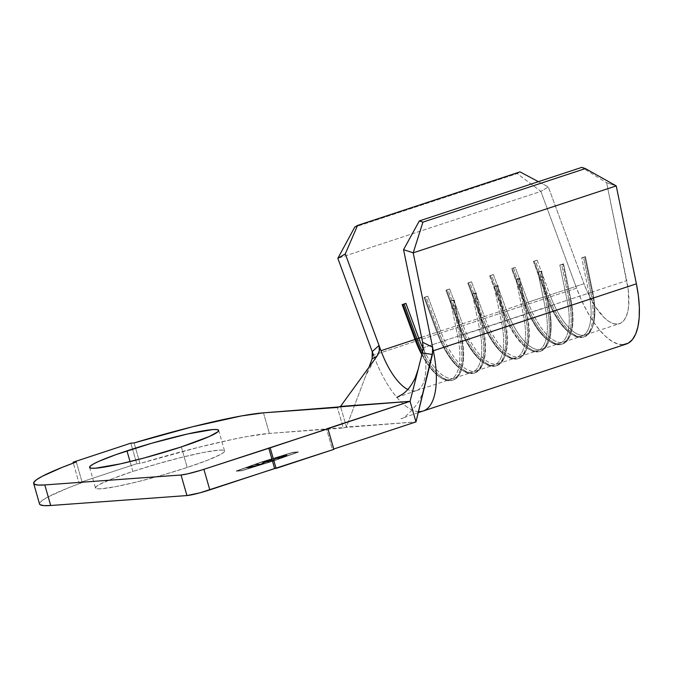 <?xml version="1.0" encoding="UTF-8"?>
<svg xmlns="http://www.w3.org/2000/svg" width="673" height="673" viewBox="0 0 673 673"><rect width="100%" height="100%" fill="white"/><g stroke="black" fill="none" stroke-linecap="round" stroke-linejoin="round"><path stroke-width="0.5" stroke-dasharray="3.37 2.52" d="M579.596 336.534A53.722 21.25 71.8 0 1 571.343 334.018A53.722 21.25 71.8 0 1 546.224 296.213L546.981 296.095A55.152 21.814 -108.2 0 0 572.765 334.91A55.152 21.814 -108.2 0 0 581.236 337.493L579.596 336.534A53.722 21.25 -108.2 0 0 581.665 336.121A53.722 21.25 -108.2 0 0 588.951 293.091L570.83 299.064A53.722 21.25 71.8 0 1 563.553 342.094A53.722 21.25 71.8 0 1 528.103 302.185L546.224 296.213A53.722 21.25 -108.2 0 0 579.596 336.534L581.236 337.493A55.152 21.814 -108.2 0 0 590.844 292.898L588.951 293.091L581.699 257.852L585.451 256.615L592.694 291.855A53.722 21.25 71.8 0 1 585.417 334.885A53.722 21.25 71.8 0 1 549.976 294.976L584.021 283.745A53.722 21.25 -108.2 0 0 619.463 323.663A53.722 21.25 -108.2 0 0 626.748 280.633L592.694 291.855L626.748 280.633L606.609 182.711L581.766 167.375L606.609 182.711L616.241 185.908L606.609 182.711L628.187 289.264L628.759 304.793L627.875 311.229L626.235 316.512L623.896 320.483L620.918 323.032L617.393 324.066L613.431 323.578L609.149 321.559L604.665 318.085L595.664 307.208L587.487 292.233L584.021 283.745L549.976 294.976L537.13 260.14L533.378 261.376L546.224 296.213L528.103 302.185L515.266 267.349L511.514 268.586L524.36 303.422L525.108 303.304A55.152 21.814 -108.2 0 0 550.893 342.12A55.152 21.814 -108.2 0 0 559.372 344.702L557.724 343.743A53.722 21.25 71.8 0 1 549.471 341.228A53.722 21.25 71.8 0 1 524.36 303.422A53.722 21.25 -108.2 0 0 557.724 343.743A53.722 21.25 -108.2 0 0 559.801 343.331A53.722 21.25 -108.2 0 0 567.078 300.301L559.835 265.061L563.579 263.824L570.83 299.064L588.951 293.091L581.699 257.852L583.592 257.658L590.844 292.898L583.592 257.658L584.845 257.246L592.089 292.486L588.951 293.091A53.722 21.25 71.8 0 1 579.596 336.534M535.859 350.944A53.722 21.25 71.8 0 1 527.607 348.429A53.722 21.25 71.8 0 1 502.487 310.632L503.244 310.514A55.152 21.814 -108.2 0 0 529.028 349.329A55.152 21.814 -108.2 0 0 537.5 351.912L535.859 350.944A53.722 21.25 -108.2 0 0 537.937 350.54A53.722 21.25 -108.2 0 0 545.214 307.511L537.963 272.271L541.715 271.034L548.966 306.274L567.078 300.301L548.966 306.274A53.722 21.25 71.8 0 1 541.681 349.304A53.722 21.25 71.8 0 1 506.239 309.395L524.36 303.422L506.239 309.395L493.393 274.559L489.65 275.795L502.487 310.632A53.722 21.25 -108.2 0 0 535.859 350.944L537.5 351.912A55.152 21.814 -108.2 0 0 547.107 307.317L527.094 313.483L545.214 307.511L537.963 272.271L539.855 272.077L547.107 307.317L539.855 272.077L541.109 271.665L548.352 306.905L545.214 307.511A53.722 21.25 71.8 0 1 535.859 350.944M513.995 358.154A53.722 21.25 71.8 0 1 505.734 355.638A53.722 21.25 71.8 0 1 480.623 317.833L481.38 317.723A55.152 21.814 -108.2 0 0 507.164 356.53A55.152 21.814 -108.2 0 0 515.636 359.113L513.995 358.154A53.722 21.25 -108.2 0 0 516.065 357.75A53.722 21.25 -108.2 0 0 523.35 314.72L516.098 279.48L519.85 278.243L527.094 313.483A53.722 21.25 71.8 0 1 519.817 356.513A53.722 21.25 71.8 0 1 484.375 316.604L502.487 310.632L484.375 316.604L471.529 281.768L467.777 283.005L480.623 317.833A53.722 21.25 -108.2 0 0 513.995 358.154L515.636 359.113A55.152 21.814 -108.2 0 0 525.243 314.518L505.23 320.693L523.35 314.72L516.098 279.48L517.991 279.287L525.243 314.518L517.991 279.287L519.236 278.874L526.488 314.106L523.35 314.72A53.722 21.25 71.8 0 1 513.995 358.154M492.123 365.363A53.722 21.25 71.8 0 1 483.87 362.848A53.722 21.25 71.8 0 1 458.759 325.042L459.508 324.933A55.152 21.814 -108.2 0 0 485.292 363.74A55.152 21.814 -108.2 0 0 493.772 366.322L492.123 365.363A53.722 21.25 -108.2 0 0 494.201 364.959A53.722 21.25 -108.2 0 0 501.478 321.93L494.234 286.69L497.978 285.453L505.23 320.693A53.722 21.25 71.8 0 1 497.953 363.723A53.722 21.25 71.8 0 1 462.502 323.806L480.623 317.833L462.502 323.806L449.665 288.978L445.913 290.214L458.759 325.042A53.722 21.25 -108.2 0 0 492.123 365.363L493.772 366.322A55.152 21.814 -108.2 0 0 503.37 321.728L483.365 327.902L501.478 321.93L494.234 286.69L496.127 286.488L503.37 321.728L496.127 286.488L497.372 286.084L504.624 321.315L501.478 321.93A53.722 21.25 71.8 0 1 492.123 365.363M470.259 372.573A53.722 21.25 71.8 0 1 462.006 370.057A53.722 21.25 71.8 0 1 436.886 332.252L437.643 332.142A55.152 21.814 -108.2 0 0 463.428 370.949A55.152 21.814 -108.2 0 0 471.899 373.532L470.259 372.573A53.722 21.25 -108.2 0 0 472.337 372.169A53.722 21.25 -108.2 0 0 479.613 329.139L472.362 293.899L476.114 292.662L483.365 327.902A53.722 21.25 71.8 0 1 476.08 370.932A53.722 21.25 71.8 0 1 440.638 331.015L458.759 325.042L440.638 331.015L427.792 296.187L424.049 297.424L436.886 332.252A53.722 21.25 -108.2 0 0 470.259 372.573L471.899 373.532A55.152 21.814 -108.2 0 0 481.506 328.937L461.493 335.112L479.613 329.139L472.362 293.899L474.255 293.697L481.506 328.937L474.255 293.697L475.508 293.285L482.751 328.525L479.613 329.139A53.722 21.25 71.8 0 1 470.259 372.573M448.395 379.782A53.722 21.25 71.8 0 1 440.134 377.267A53.722 21.25 71.8 0 1 421.862 354.822A53.722 21.25 -108.2 0 0 448.395 379.782A53.722 21.25 -108.2 0 0 450.464 379.379A53.722 21.25 -108.2 0 0 457.749 336.349L450.498 301.109L454.25 299.872L461.493 335.112A53.722 21.25 71.8 0 1 454.216 378.142A53.722 21.25 71.8 0 1 423.039 348.454A53.722 21.25 -108.2 0 0 461.266 370.301A53.722 21.25 -108.2 0 0 461.493 335.112L423.696 347.571L457.749 336.349L450.498 301.109L452.391 300.907L459.634 336.147L452.391 300.907L453.636 300.495L460.887 335.734L453.636 300.495L454.25 299.872L461.493 335.112L457.749 336.349A53.722 21.25 71.8 0 1 448.395 379.782L450.035 380.741L448.395 379.782M422.114 353.821A55.152 21.814 -108.2 0 0 441.564 378.159A55.152 21.814 -108.2 0 0 450.035 380.741A55.152 21.814 -108.2 0 0 459.634 336.147A55.152 21.814 71.8 0 1 452.163 380.329A55.152 21.814 71.8 0 1 450.035 380.741A55.152 21.814 71.8 0 1 422.114 353.821M132.859 471.437L130.04 461.602L132.859 471.437L112.517 478.671L99.402 484.51L96.239 486.613L95.524 488.051L97.291 488.783L101.463 488.766L116.32 486.537L137.839 481.708L162.731 475.012L187.212 467.474A67.149 6.082 -16 0 0 224.58 450.944A67.149 6.082 -16 0 0 132.859 471.437A67.149 6.082 -16 0 0 95.49 487.967A67.149 6.082 -16 0 0 187.212 467.474L207.553 460.231L220.668 454.401L223.831 452.298L224.546 450.86L222.788 450.128L218.607 450.144L203.751 452.374L182.24 457.203L157.347 463.899L132.859 471.437M181.315 446.906L187.212 467.474L181.315 446.906M297.937 452.18L272.716 461.241L241.708 470.713L236.635 471.083L261.847 462.031L292.864 452.55L297.937 452.18L272.674 461.064L241.657 470.545L236.585 470.915L261.797 461.855L292.814 452.374L297.887 452.012L272.674 461.064L241.708 470.713L272.716 461.241L297.937 452.18L292.814 452.374L297.937 452.18M262.832 463.108L262.361 462.612L271.303 460.803L262.832 463.108L266.449 462.401L274.668 459.718L264.296 462.73L263.286 462.73L264.834 461.93L271.85 459.718L268.956 460.467L262.933 462.511L262.192 462.957L262.832 463.108L262.403 462.788L266.028 461.367L271.85 459.718L266.542 461.325C263.656 462.301 262.731 462.788 263.774 462.788L275.055 459.482L271.345 460.98L275.005 459.314L270.765 461.039L263.723 462.62C262.68 462.612 263.606 462.124 266.491 461.156L271.295 459.979L265.978 461.19L262.361 462.612L262.832 463.108L262.403 462.788M252.417 465.884L246.242 467.92L251.315 467.55L257.49 465.514L251.778 467.264L250.221 467.373L255.404 465.666L247.748 467.558L252.417 465.884L247.748 467.558L255.404 465.666L250.221 467.373L251.778 467.264L257.49 465.514L251.315 467.55L246.242 467.92L251.315 467.55L257.49 465.514L251.778 467.264L250.171 467.205L254.831 465.531L247.748 467.558L252.367 465.716L246.242 467.92L252.417 465.884M255.496 464.866L260.047 464.538L258.188 465.287L263.934 463.386L255.496 464.866L263.934 463.386L258.188 465.287L263.883 463.217L261.031 464.21L255.446 464.698L260.047 464.538L255.496 464.866M275.114 459.045C273.827 459.053 274.862 458.49 278.235 457.337L274.517 458.986L278.639 458.372L287.245 455.318L278.235 457.337L286.631 455.259C287.96 455.242 286.908 455.814 283.476 456.975L275.114 459.045L283.426 456.807C286.858 455.646 287.909 455.066 286.58 455.083L278.185 457.169C274.811 458.313 273.776 458.885 275.064 458.877L274.508 458.978L274.87 458.456L279.354 456.79L287.203 455.15L282.256 457.177L275.064 458.877M422.602 342.263L423.696 347.571A53.722 21.25 71.8 0 1 424.705 353.165A53.722 21.25 71.8 0 1 416.419 390.601A53.722 21.25 71.8 0 1 407.762 389.448A53.722 21.25 71.8 0 0 416.124 390.693A53.722 21.25 71.8 0 0 423.696 347.571L422.602 342.263M421.584 337.299L436.886 332.252L421.584 337.299M39.539 503.968L39.682 503.017L42.34 500.359L48.111 496.876L68.318 487.858L82.215 482.549L78.968 482.785L136.754 463.731L140.009 463.495L198.156 447.41L232.757 439.368L247.378 436.491L269.368 433.412L415.973 421.912L346.41 426.993L340.513 406.416L346.41 426.993L368.955 367.248L346.41 426.993L343.289 428.02L337.383 407.451L343.289 428.02L269.368 433.412A125.346 11.357 -16 0 0 140.009 463.495L134.112 442.927L140.009 463.495L136.754 463.731L132.547 449.059L136.754 463.731L78.968 482.785L73.315 463.091L78.968 482.785L82.215 482.549A125.346 11.357 -16 0 0 39.547 504.001M333.766 449.017L332.412 449.463L333.858 449.362L332.412 449.463L326.514 428.894L332.412 449.463L333.766 449.017M236.206 471.201L241.506 470.814L272.868 461.224L298.366 452.071L293.058 452.458L261.704 462.04L236.206 471.201L241.506 470.814L236.156 471.024L261.654 461.871L293.007 452.281L298.316 451.894L272.817 461.055L241.464 470.637L272.868 461.224L298.366 452.071L293.007 452.281L261.654 461.871L236.206 471.201M76.318 461.981L82.215 482.549L76.318 461.981M263.471 412.843L269.368 433.412L263.471 412.843M130.856 443.162L132.547 449.059L130.856 443.162M376.947 356.236L372.119 358.844L372.825 355.243L372.236 351.634M418.497 411.59A75.208 29.747 71.8 0 1 373.523 355.134A75.208 29.747 -108.2 0 0 422.711 411.144M623.291 344.643L617.747 343.945L611.749 341.127L605.473 336.256L599.121 329.492L592.871 321.029L586.915 311.119L581.43 300.065L576.576 288.187L373.523 355.134L576.576 288.187A75.208 29.747 -108.2 0 0 626.193 344.071M576.576 288.187L540.882 191.401L337.829 258.339L540.882 191.401L517.209 173.55L354.764 227.095L517.209 173.55L520.002 171.884L517.209 173.55L540.882 191.401L548.335 186.959L584.021 283.745L548.335 186.959L540.882 191.401L576.576 288.187M538.4 181.676L548.335 186.959L538.4 181.676M422.585 351.87A55.152 21.814 -108.2 0 0 453.417 379.917A55.152 21.814 -108.2 0 0 460.887 335.734A55.152 21.814 71.8 0 1 460.652 371.866A55.152 21.814 71.8 0 1 422.585 351.87M454.25 299.872L450.498 301.109L454.25 299.872M483.365 327.902L482.751 328.525L475.508 293.285L476.114 292.662L483.365 327.902L481.506 328.937A55.152 21.814 71.8 0 1 474.028 373.12A55.152 21.814 71.8 0 1 471.899 373.532A55.152 21.814 71.8 0 1 437.643 332.142L438.889 331.73A55.152 21.814 -108.2 0 0 475.281 372.707A55.152 21.814 -108.2 0 0 482.751 328.525A55.152 21.814 71.8 0 1 482.516 364.657A55.152 21.814 71.8 0 1 438.889 331.73L440.638 331.015A53.722 21.25 -108.2 0 0 483.13 363.092A53.722 21.25 -108.2 0 0 483.365 327.902M427.792 296.187L440.638 331.015L438.889 331.73L426.051 296.894L427.792 296.187L426.051 296.894L438.889 331.73L437.643 332.142L436.886 332.252L424.049 297.424L424.798 297.306L437.643 332.142L424.798 297.306L426.051 296.894L424.049 297.424L427.792 296.187M476.114 292.662L472.362 293.899L476.114 292.662M505.23 320.693L504.624 321.315L497.372 286.084L497.978 285.453L505.23 320.693L503.37 321.728A55.152 21.814 71.8 0 1 495.9 365.91A55.152 21.814 71.8 0 1 493.772 366.322A55.152 21.814 71.8 0 1 459.508 324.933L460.761 324.521A55.152 21.814 -108.2 0 0 497.145 365.498A55.152 21.814 -108.2 0 0 504.624 321.315A55.152 21.814 71.8 0 1 504.388 357.447A55.152 21.814 71.8 0 1 460.761 324.521L462.502 323.806A53.722 21.25 -108.2 0 0 505.002 355.882A53.722 21.25 -108.2 0 0 505.23 320.693M449.665 288.978L462.502 323.806L460.761 324.521L447.915 289.684L449.665 288.978L447.915 289.684L460.761 324.521L459.508 324.933L458.759 325.042L445.913 290.214L446.662 290.097L459.508 324.933L446.662 290.097L447.915 289.684L445.913 290.214L449.665 288.978M497.978 285.453L494.234 286.69L497.978 285.453M527.094 313.483L526.488 314.106L519.236 278.874L519.85 278.243L527.094 313.483L525.243 314.518A55.152 21.814 71.8 0 1 517.764 358.701A55.152 21.814 71.8 0 1 515.636 359.113A55.152 21.814 71.8 0 1 481.38 317.723L482.625 317.311A55.152 21.814 -108.2 0 0 519.018 358.288A55.152 21.814 -108.2 0 0 526.488 314.106A55.152 21.814 71.8 0 1 526.252 350.238A55.152 21.814 71.8 0 1 482.625 317.311L484.375 316.604A53.722 21.25 -108.2 0 0 526.866 348.673A53.722 21.25 -108.2 0 0 527.094 313.483M471.529 281.768L484.375 316.604L482.625 317.311L469.779 282.475L471.529 281.768L469.779 282.475L482.625 317.311L481.38 317.723L480.623 317.833L467.777 283.005L468.534 282.887L481.38 317.723L468.534 282.887L469.779 282.475L467.777 283.005L471.529 281.768M519.85 278.243L516.098 279.48L519.85 278.243M548.966 306.274L548.352 306.905L541.109 271.665L541.715 271.034L548.966 306.274L547.107 307.317A55.152 21.814 71.8 0 1 539.628 351.491A55.152 21.814 71.8 0 1 537.5 351.912A55.152 21.814 71.8 0 1 503.244 310.514L504.489 310.102A55.152 21.814 -108.2 0 0 540.882 351.079A55.152 21.814 -108.2 0 0 548.352 306.905A55.152 21.814 71.8 0 1 548.116 343.028A55.152 21.814 71.8 0 1 504.489 310.102L506.239 309.395A53.722 21.25 -108.2 0 0 548.731 341.472A53.722 21.25 -108.2 0 0 548.966 306.274M493.393 274.559L506.239 309.395L504.489 310.102L491.652 275.265L493.393 274.559L491.652 275.265L504.489 310.102L503.244 310.514L502.487 310.632L489.65 275.795L490.398 275.678L503.244 310.514L490.398 275.678L491.652 275.265L489.65 275.795L493.393 274.559M541.715 271.034L537.963 272.271L541.715 271.034M568.971 300.108L567.078 300.301L559.835 265.061L561.728 264.868L568.971 300.108L561.728 264.868L562.973 264.455L570.224 299.695L567.078 300.301A53.722 21.25 71.8 0 1 557.724 343.743L559.372 344.702A55.152 21.814 -108.2 0 0 568.971 300.108A55.152 21.814 71.8 0 1 561.501 344.282A55.152 21.814 71.8 0 1 559.372 344.702A55.152 21.814 71.8 0 1 525.108 303.304L526.362 302.892A55.152 21.814 -108.2 0 0 562.746 343.869A55.152 21.814 -108.2 0 0 570.224 299.695L562.973 264.455L563.579 263.824L570.83 299.064L568.971 300.108M526.362 302.892L528.103 302.185A53.722 21.25 -108.2 0 0 570.603 334.262A53.722 21.25 -108.2 0 0 570.83 299.064L570.224 299.695A55.152 21.814 71.8 0 1 569.989 335.819A55.152 21.814 71.8 0 1 526.362 302.892L513.516 268.056L515.266 267.349L528.103 302.185L526.362 302.892L524.36 303.422L511.514 268.586L512.262 268.468L525.108 303.304L512.262 268.468L513.516 268.056L526.362 302.892M563.579 263.824L559.835 265.061L563.579 263.824M513.516 268.056L511.514 268.586L513.516 268.056M592.694 291.855L592.089 292.486L584.845 257.246L585.451 256.615L592.694 291.855L590.844 292.898A55.152 21.814 71.8 0 1 583.365 337.072A55.152 21.814 71.8 0 1 581.236 337.493A55.152 21.814 71.8 0 1 546.981 296.095L548.226 295.683A55.152 21.814 -108.2 0 0 584.618 336.66A55.152 21.814 -108.2 0 0 592.089 292.486A55.152 21.814 71.8 0 1 591.853 328.609A55.152 21.814 71.8 0 1 548.226 295.683L549.976 294.976A53.722 21.25 -108.2 0 0 592.467 327.053A53.722 21.25 -108.2 0 0 592.694 291.855M537.13 260.14L549.976 294.976L548.226 295.683L535.38 260.855L537.13 260.14L535.38 260.855L548.226 295.683L546.981 296.095L546.224 296.213L533.378 261.376L534.135 261.259L546.981 296.095L534.135 261.259L535.38 260.855L533.378 261.376L537.13 260.14M585.451 256.615L581.699 257.852L585.451 256.615M241.464 470.637L272.817 461.055L298.316 451.894L293.007 452.281L261.654 461.871L236.156 471.024L241.464 470.637M292.864 452.55L261.847 462.031L292.864 452.55M261.847 462.031L236.635 471.083L261.847 462.031M236.635 471.083L241.708 470.713L236.635 471.083M251.273 467.373L257.439 465.346L250.171 467.205L255.353 465.497L247.698 467.382L252.367 465.716L246.2 467.743L251.273 467.373M257.616 465.152L263.883 463.217L256.43 464.37L259.997 464.362L257.616 465.152M262.361 462.612L271.799 459.541L264.783 461.754L263.236 462.561L263.774 462.788M263.723 462.62L275.005 459.314L272.43 460.425L262.781 462.94M285.604 455.411L275.568 458.498L281.995 457.135L286.134 455.638L285.604 455.411C286.622 455.411 285.739 455.882 282.954 456.832L283.005 457.001C285.789 456.058 286.673 455.579 285.646 455.579L278.664 457.144L285.604 455.411L286.134 455.663L285.764 455.932L283.005 457.001L276.048 458.549C275.03 458.549 275.905 458.077 278.664 457.144L278.715 457.312C275.955 458.254 275.08 458.717 276.098 458.725L283.005 457.001L277.074 458.591L275.989 458.372L285.646 455.579M571.343 334.018L572.765 334.91M549.471 341.228L550.893 342.12M527.607 348.429L529.028 349.329M505.734 355.638L507.164 356.53M483.87 362.848L485.292 363.74M462.006 370.057L463.428 370.949M440.134 377.267L441.564 378.159M218.683 430.375L224.58 450.944M563.553 342.094L581.665 336.121M585.417 334.885L619.463 323.663M541.681 349.304L559.801 343.331M519.817 356.513L537.937 350.54M497.953 363.723L516.065 357.75M476.08 370.932L494.201 364.959M454.216 378.142L472.337 372.169M416.419 390.601L450.464 379.379M89.593 467.39L95.49 487.967M374.154 360.089L365.464 376.476M418.236 412.65L400.94 418.64C403.169 419.018 408.477 414.299 416.865 404.49C420.692 398.382 423.418 391.821 425.033 384.788M416.461 390.584L396.885 397.406M452.163 380.329L453.417 379.917M460.652 371.866L461.266 370.301M474.028 373.12L475.281 372.707M482.516 364.657L483.13 363.092M495.9 365.91L497.145 365.498M504.388 357.447L505.002 355.882M517.764 358.701L519.018 358.288M526.252 350.238L526.866 348.673M539.628 351.491L540.882 351.079M548.116 343.028L548.731 341.472M561.501 344.282L562.746 343.869M569.989 335.819L570.603 334.262M583.365 337.072L584.618 336.66M591.853 328.609L592.467 327.053"/><path stroke-width="1.01" d="M421.862 354.822A53.722 21.25 71.8 0 1 415.022 339.461L415.779 339.343A55.152 21.814 -108.2 0 0 422.114 353.821A55.152 21.814 71.8 0 1 415.779 339.343L417.024 338.94A55.152 21.814 -108.2 0 0 422.585 351.87A55.152 21.814 71.8 0 1 417.024 338.94L421.584 337.299L418.774 338.225L405.928 303.397L402.176 304.633L415.022 339.461A53.722 21.25 -108.2 0 0 421.862 354.822M126.961 450.868A67.149 6.082 164 0 1 218.683 430.375A67.149 6.082 164 0 1 181.315 446.906L209.278 436.508L217.934 431.73L218.649 430.283L216.883 429.559L212.71 429.576L187.742 433.934L151.45 443.322L116.059 454.595L99.007 461.257L93.505 463.941L90.342 466.044L89.627 467.483L91.393 468.206L95.566 468.198L120.534 463.84L144.19 457.968L181.315 446.906A67.149 6.082 164 0 1 89.593 467.39A67.149 6.082 164 0 1 126.961 450.868L130.04 461.602L126.961 450.868M422.602 342.263L403.556 249.649L422.602 342.263L432.604 347.226L432.924 350.86L415.973 421.912L333.766 449.017L415.973 421.912L432.436 354.452L422.341 352.921L423.065 347.924L422.602 342.263L432.604 347.226L413.197 252.846L422.938 222.124L419.329 220.929L403.556 249.649L413.197 252.846L616.241 185.908L413.197 252.846L432.604 347.226L432.436 354.452L422.341 352.921L410.076 401.344L270.176 447.839L200.714 470.334L187.691 473.834L181.037 474.995L44.805 484.93L38.025 485.048L34.323 484.215L33.785 482.448L36.443 479.79L42.214 476.307L62.421 467.281L76.318 461.981L73.071 462.216L130.856 443.162L134.112 442.927L192.259 426.842L241.481 415.922L263.471 412.843L410.076 401.344L415.973 421.912L410.076 401.344L422.602 351.786L423.065 347.924L422.602 342.263M423.14 411.01L626.193 344.071A75.208 29.747 -108.2 0 0 636.389 283.829L616.241 185.908L585.384 168.578L581.766 167.375L419.329 220.929L581.766 167.375L585.384 168.578L422.938 222.124L585.384 168.578L616.241 185.908L636.389 283.829L433.336 350.768L432.604 347.226L433.336 350.768A75.208 29.747 71.8 0 1 423.14 411.01A75.208 29.747 71.8 0 1 418.497 411.59M423.039 348.454A53.722 21.25 71.8 0 1 418.774 338.225A53.722 21.25 -108.2 0 0 423.039 348.454M372.253 351.685L337.829 258.339L345.283 253.898L380.968 350.692A53.722 21.25 71.8 0 0 407.762 389.448A53.722 21.25 71.8 0 1 380.968 350.692L415.022 339.461L380.968 350.692L379.034 345.434L379.58 348.589L379.151 351.718L377.671 355.142M33.65 483.433L39.547 504.001A125.346 11.357 -16 0 0 50.702 505.499L44.805 484.93A125.346 11.357 164 0 1 33.65 483.433A125.346 11.357 164 0 1 76.318 461.981L73.071 462.216L73.315 463.091L73.071 462.216L130.856 443.162L134.112 442.927A125.346 11.357 164 0 1 263.471 412.843L337.383 407.451L340.513 406.416L376.947 356.236L340.513 406.416L410.076 401.344L326.514 428.894L327.961 428.785L333.858 449.362L276.073 468.408L270.176 447.839L276.073 468.408L274.618 468.517L268.72 447.949L274.618 468.517L209.799 489.885L203.902 469.317L327.961 428.785L333.858 449.362L199.906 492.838L186.934 495.564L50.702 505.499L43.922 505.625L40.22 504.784L39.539 503.968M50.702 505.499L44.805 484.93L181.037 474.995L186.934 495.564L50.702 505.499M376.947 356.236L372.119 358.844L368.955 367.248L372.119 358.844L372.236 351.634L373.523 355.134L372.236 351.634L379.034 345.434L372.236 351.634L337.829 258.339L354.764 227.095L337.829 258.339L345.283 253.898L357.556 225.438L354.764 227.095L357.556 225.438L520.002 171.884L357.556 225.438L345.283 253.898L379.034 345.434L379.303 351.104L376.947 356.236M372.792 355.857L372.825 354.797M423.014 411.052A75.208 29.747 -108.2 0 0 433.336 350.768L636.389 283.829L638.399 295.91L639.35 307.3L639.199 317.648L637.962 326.657L635.674 334.06L632.393 339.621L628.22 343.18L623.291 344.643M520.002 171.884L538.4 181.676L520.002 171.884M419.329 220.929L422.938 222.124L413.197 252.846L403.556 249.649L419.329 220.929M209.799 489.885L203.902 469.317A17.91 1.624 164 0 1 181.037 474.995L186.934 495.564A17.91 1.624 -16 0 0 209.799 489.885M405.928 303.397L418.774 338.225L417.024 338.94L404.179 304.103L405.928 303.397L404.179 304.103L417.024 338.94L415.779 339.343L415.022 339.461L402.176 304.633L402.934 304.516L415.779 339.343L402.934 304.516L404.179 304.103L402.176 304.633L405.928 303.397M423.182 410.993L418.236 412.65M396.885 397.406L401.949 394.529C406.778 391.585 411.203 386.041 415.233 377.906L418.236 369.115"/></g></svg>
